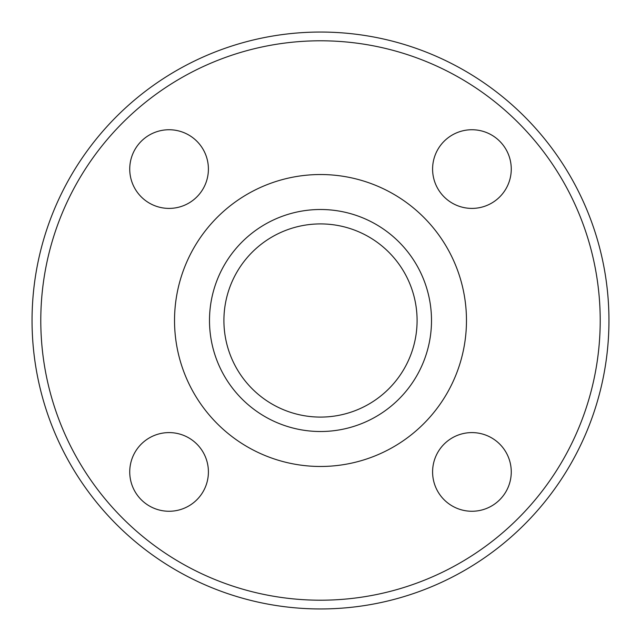 <?xml version="1.0" encoding="UTF-8"?>
<svg xmlns="http://www.w3.org/2000/svg" width="641" height="641" viewBox="0 0 641 641"><rect width="100%" height="100%" fill="white"/><g stroke="black" fill="none" stroke-linecap="round" stroke-linejoin="round"><path stroke-width="0.96" d="M169.072 432.595A39.333 39.333 0 0 1 203.133 491.599A39.333 39.333 0 0 1 135.011 491.599A39.333 39.333 0 0 1 169.072 432.595M208.405 169.072A39.333 39.333 0 0 1 149.401 203.133A39.333 39.333 0 0 1 149.401 135.011A39.333 39.333 0 0 1 208.405 169.072M471.928 208.405A39.333 39.333 0 0 1 437.867 149.401A39.333 39.333 0 0 1 505.989 149.401A39.333 39.333 0 0 1 471.928 208.405M432.595 471.928A39.333 39.333 0 0 1 491.599 437.867A39.333 39.333 0 0 1 491.599 505.989A39.333 39.333 0 0 1 432.595 471.928M320.5 417.091A96.591 96.591 0 0 0 404.15 272.209A96.591 96.591 0 0 0 236.85 272.209A96.591 96.591 0 0 0 320.5 417.091M320.5 608.95A288.45 288.45 0 0 0 570.306 176.275A288.45 288.45 0 0 0 70.694 176.275A288.45 288.45 0 0 0 320.5 608.95M320.5 600.208A279.708 279.708 0 0 0 562.734 180.642A279.708 279.708 0 0 0 78.266 180.642A279.708 279.708 0 0 0 320.5 600.208M320.5 431.513A111.013 111.013 0 0 0 416.634 264.997A111.013 111.013 0 0 0 224.366 264.997A111.013 111.013 0 0 0 320.5 431.513M320.5 466.472A145.972 145.972 0 0 0 446.913 247.514A145.972 145.972 0 0 0 194.087 247.514A145.972 145.972 0 0 0 320.5 466.472"/></g></svg>
